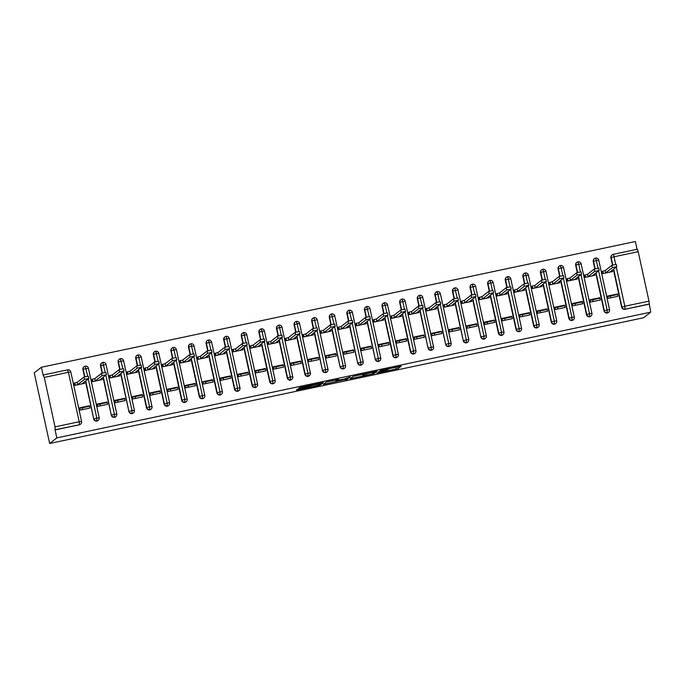 <?xml version="1.0" encoding="UTF-8"?>
<svg xmlns="http://www.w3.org/2000/svg" width="685" height="685" viewBox="0 0 685 685"><rect width="100%" height="100%" fill="white"/><g stroke="black" fill="none" stroke-linecap="round" stroke-linejoin="round"><path stroke-width="1.03" d="M376.75 373.119L398.088 368.573L401.213 366.115L379.969 370.602L388.147 369.403L378.36 371.861L386.537 370.662L376.75 373.119M299.208 388.909L297.307 389.405L296.425 390.099L297.984 389.859L318.371 385.544L320.272 385.047L323.397 382.59L299.55 387.65L298.48 388.489L300.047 388.249L320.46 383.497L318.388 385.141L313.559 386.426L299.208 388.909M650.75 312.154L643.592 317.754L49.654 443.486L56.812 437.878L650.75 312.154L649.303 303.986L624.866 309.32L649.02 304.208M350.155 378.719L373.993 373.667L377.118 371.219L353.272 376.279L350.155 378.719M345.154 379.499L323.286 384.413L326.411 381.965L338.595 379.379M338.587 379.387L337.311 380.389L344.666 378.925L350.309 376.87L347.132 379.362L345.231 379.858M79.734 408.337L88.562 406.47L89.478 405.751L79.623 407.832L80.128 410.127L89.983 408.046L89.478 405.751M97.33 404.612L106.166 402.737L107.083 402.026L97.227 404.107L97.724 406.402L107.579 404.321L107.083 402.026M114.934 400.888L123.762 399.012L124.679 398.302L114.823 400.382L115.32 402.677L125.175 400.597L124.679 398.302M132.53 397.163L141.358 395.288L142.274 394.569L132.419 396.658L132.924 398.953L142.78 396.872L142.274 394.569M150.126 393.43L158.954 391.563L159.87 390.844L150.024 392.933L150.52 395.228L160.376 393.147L159.87 390.844M167.731 389.705L176.559 387.838L177.475 387.119L167.619 389.208L168.116 391.503L177.972 389.414L177.475 387.119M185.327 385.98L194.155 384.114L195.071 383.394L185.215 385.484L185.712 387.778L195.567 385.689L195.071 383.394M202.923 382.256L211.751 380.389L212.667 379.67L202.811 381.759L203.317 384.054L213.172 381.965L212.667 379.67M220.519 378.531L229.347 376.664L230.263 375.945L220.416 378.034L220.912 380.329L230.768 378.24L230.263 375.945M238.123 374.806L246.951 372.94L247.867 372.22L238.012 374.31L238.508 376.604L248.364 374.515L247.867 372.22M255.719 371.082L264.547 369.215L265.463 368.496L255.608 370.585L256.104 372.88L265.96 370.791L265.463 368.496M273.315 367.357L282.143 365.49L283.059 364.771L273.204 366.86L273.709 369.155L283.564 367.066L283.059 364.771M290.911 363.632L299.739 361.766L300.655 361.046L290.808 363.127L291.305 365.43L301.16 363.341L300.655 361.046M308.515 359.908L317.343 358.041L318.26 357.322L308.404 359.402L308.901 361.697L318.756 359.616L318.26 357.322M326.111 356.183L334.939 354.308L335.856 353.597L326 355.678L326.505 357.972L336.352 355.892L335.856 353.597M343.707 352.458L352.535 350.583L353.451 349.872L343.596 351.953L344.101 354.248L353.957 352.167L353.451 349.872M361.303 348.733L370.131 346.858L371.056 346.139L361.2 348.228L361.697 350.523L371.553 348.442L371.056 346.139M378.908 345.009L387.736 343.134L388.652 342.414L378.796 344.504L379.293 346.798L389.149 344.718L388.652 342.414M396.504 341.276L405.332 339.409L406.248 338.69L396.392 340.779L396.898 343.074L406.744 340.984L406.248 338.69M414.1 337.551L422.928 335.684L423.844 334.965L413.988 337.054L414.493 339.349L424.349 337.26L423.844 334.965M431.696 333.826L440.524 331.96L441.448 331.24L431.593 333.33L432.089 335.624L441.945 333.535L441.448 331.24M449.3 330.101L458.128 328.235L459.044 327.516L449.189 329.605L449.685 331.9L459.541 329.81L459.044 327.516M466.896 326.377L475.724 324.51L476.64 323.791L466.785 325.88L467.29 328.175L477.137 326.086L476.64 323.791M484.492 322.652L493.32 320.785L494.236 320.066L484.381 322.156L484.886 324.45L494.741 322.361L494.236 320.066M502.088 318.927L510.916 317.061L511.841 316.342L501.985 318.431L502.482 320.726L512.337 318.636L511.841 316.342M519.692 315.203L528.52 313.336L529.437 312.617L519.581 314.698L520.078 317.001L529.933 314.912L529.437 312.617M537.288 311.478L546.116 309.611L547.032 308.892L537.177 310.973L537.682 313.268L547.538 311.187L547.032 308.892M554.884 307.753L563.712 305.878L564.628 305.167L554.773 307.248L555.278 309.543L565.134 307.462L564.628 305.167M572.48 304.029L581.308 302.154L582.233 301.443L572.377 303.524L572.874 305.818L582.729 303.738L582.233 301.443M590.085 300.304L598.913 298.429L599.829 297.718L589.973 299.799L590.47 302.094L600.325 300.013L599.829 297.718M44.268 377.409L55.048 426.858L79.203 421.746L68.423 372.298L44.268 377.409L43.146 375.192L41.408 367.246L34.25 372.845L49.654 443.486M82.688 409.587L82.491 407.755M100.293 405.862L100.087 404.03M117.888 402.138L117.683 400.305M135.484 398.413L135.287 396.572M153.08 394.688L152.883 392.847M170.685 390.964L170.479 389.123M188.281 387.239L188.075 385.398M205.877 383.514L205.68 381.673M223.473 379.781L223.276 377.949M241.077 376.056L240.872 374.224M258.673 372.332L258.468 370.499M276.269 368.607L276.072 366.775M293.865 364.882L293.668 363.05M311.469 361.158L311.264 359.325M329.065 357.433L328.86 355.601M346.661 353.708L346.464 351.876M364.257 349.984L364.06 348.143M381.862 346.259L381.656 344.418M399.458 342.534L399.252 340.693M417.054 338.81L416.857 336.969M434.65 335.085L434.453 333.244M452.254 331.352L452.049 329.519M469.85 327.627L469.645 325.795M487.446 323.902L487.249 322.07M505.042 320.178L504.845 318.345M522.646 316.453L522.441 314.62M540.242 312.728L540.037 310.896M557.838 309.003L557.641 307.171M575.434 305.279L575.237 303.446M593.039 301.554L592.833 299.722M616.294 267.064L624.831 306.238L648.986 301.126L638.206 251.686L614.051 256.798L615.721 264.436M648.986 301.126L649.303 303.986M612.467 265.129L610.866 257.783A2.714 2.697 -128 0 1 611.833 255.085L612.116 254.863A2.714 2.697 52 0 1 613.212 254.358L637.367 249.237L638.206 251.686M607.681 296.579L616.509 294.704L617.425 293.985L617.93 296.288L608.074 298.369L607.569 296.074L617.425 293.985M610.635 297.829L610.438 295.988M41.408 367.246L635.346 241.514L637.05 249.306M56.812 437.878L55.083 429.932L55.048 426.858M611.774 270.601L612.005 271.671L610.027 271.962L616.757 266.688L612.347 267.638L611.851 265.343L605.129 270.601L602.183 271.354L602.68 273.649L612.536 271.56L612.244 270.233M55.083 429.932L79.237 424.82L55.365 429.718M81.575 421.361L70.795 371.946L81.575 421.395A2.714 2.697 -128 0 1 80.616 424.092L80.333 424.315A2.714 2.697 -128 0 1 79.237 424.82M624.866 309.32A2.714 2.697 -128 0 1 621.646 307.231L613.383 269.342M99.171 417.636L88.408 368.205L99.179 417.67A2.714 2.697 -128 0 1 98.212 420.367L97.929 420.59A2.714 2.697 -128 0 1 93.699 418.989L85.445 381.1M84.529 376.896L82.919 369.54A2.714 2.697 -128 0 1 83.887 366.843L84.169 366.621A2.714 2.697 52 0 0 83.202 369.318L82.919 369.54M83.827 382.358L84.067 383.437L82.089 383.728L88.819 378.454L84.409 379.396L83.904 377.101L77.182 382.358L74.237 383.112L74.733 385.407L84.589 383.317L84.298 381.99M116.767 413.911L106.004 364.48L116.775 413.945A2.714 2.697 -128 0 1 115.808 416.643L115.525 416.857A2.714 2.697 -128 0 1 111.304 415.264L103.041 377.375M102.125 373.171L100.524 365.816A2.714 2.697 -128 0 1 101.483 363.118L101.765 362.896A2.714 2.697 52 0 0 100.806 365.593L100.524 365.816M101.431 378.634L101.663 379.704L99.685 380.004L106.415 374.729L102.005 375.671L101.5 373.376L94.787 378.634L91.833 379.387L92.338 381.682L102.193 379.593L101.902 378.266M134.363 410.187L123.608 360.755L134.371 410.221A2.714 2.697 -128 0 1 133.404 412.918L133.121 413.132A2.714 2.697 -128 0 1 128.9 411.539L120.637 373.65M119.721 369.446L118.12 362.091A2.714 2.697 -128 0 1 119.087 359.394L119.37 359.171A2.714 2.697 52 0 0 118.402 361.868L118.12 362.091M119.027 374.909L119.258 375.979L117.281 376.279L124.011 371.005L119.601 371.946L119.104 369.652L112.383 374.909L109.429 375.663L109.934 377.957L119.789 375.868L119.498 374.541M140.476 365.028L138.815 357.399L141.204 357.031L151.967 406.496A2.714 2.697 -128 0 1 151.008 409.193L150.726 409.407A2.714 2.697 -128 0 1 146.496 407.815L138.233 369.926M137.317 365.721L135.716 358.366A2.714 2.697 -128 0 1 136.683 355.669L136.966 355.446A2.714 2.697 52 0 0 135.998 358.144L135.716 358.366M136.623 371.184L136.854 372.255L134.876 372.554L141.615 367.271L137.197 368.222L136.7 365.927L129.979 371.184L127.033 371.938L127.53 374.233L137.385 372.143L137.094 370.816M158.081 361.303L156.411 353.674L158.8 353.297L169.572 402.763A2.714 2.697 -128 0 1 168.604 405.46L168.322 405.683A2.714 2.697 -128 0 1 164.092 404.09L155.838 366.201M154.921 361.988L153.312 354.642A2.714 2.697 -128 0 1 154.279 351.944L154.562 351.722A2.714 2.697 52 0 0 153.594 354.419L153.312 354.642M154.219 367.46L154.459 368.53L152.481 368.821L159.211 363.547L154.801 364.497L154.296 362.202L147.575 367.46L144.629 368.213L145.126 370.508L154.981 368.419L154.699 367.091M175.677 357.579L174.016 349.949L176.396 349.573L187.168 399.038A2.714 2.697 -128 0 1 186.2 401.735L185.918 401.958A2.714 2.697 -128 0 1 181.696 400.365L173.433 362.476M172.517 358.264L170.916 350.917A2.714 2.697 -128 0 1 171.875 348.22L172.158 347.997A2.714 2.697 52 0 0 171.199 350.694L170.916 350.917M171.824 363.735L172.055 364.805L170.077 365.096L176.807 359.822L172.397 360.772L171.901 358.478L165.179 363.735L162.225 364.488L162.73 366.783L172.586 364.694L172.295 363.367M193.273 353.854L191.612 346.225L194.001 345.848L204.764 395.313A2.714 2.697 -128 0 1 203.796 398.011L203.513 398.233A2.714 2.697 -128 0 1 199.292 396.641L191.029 358.752M190.113 354.539L188.512 347.192A2.714 2.697 -128 0 1 189.48 344.495L189.762 344.272A2.714 2.697 52 0 0 188.795 346.97L188.512 347.192M189.42 360.01L189.651 361.081L187.673 361.372L194.403 356.097L189.993 357.048L189.497 354.753L182.775 360.01L179.821 360.764L180.326 363.059L190.182 360.969L189.891 359.642M210.869 350.129L209.208 342.5L211.596 342.123L222.36 391.589A2.714 2.697 -128 0 1 221.401 394.286L221.118 394.509A2.714 2.697 -128 0 1 216.888 392.916L208.625 355.018M207.709 350.814L206.108 343.459A2.714 2.697 -128 0 1 207.076 340.762L207.358 340.548A2.714 2.697 52 0 0 206.39 343.245L206.108 343.459M207.016 356.286L207.247 357.356L205.269 357.647L212.007 352.373L207.589 353.323L207.093 351.028L200.371 356.286L197.426 357.031L197.922 359.334L207.778 357.245L207.486 355.917M228.473 346.404L226.803 338.775L229.192 338.399L239.964 387.864A2.714 2.697 -128 0 1 238.996 390.561L238.714 390.784A2.714 2.697 -128 0 1 234.493 389.183L226.23 351.294M225.314 347.089L223.704 339.734A2.714 2.697 -128 0 1 224.671 337.037L224.954 336.823A2.714 2.697 52 0 0 223.986 339.52L223.704 339.734M224.611 352.561L224.851 353.631L222.873 353.922L229.603 348.648L225.194 349.598L224.689 347.304L217.967 352.561L215.022 353.306L215.518 355.609L225.374 353.52L225.091 352.193M246.069 342.68L244.408 335.042L246.788 334.674L257.56 384.139A2.714 2.697 -128 0 1 256.592 386.837L256.31 387.059A2.714 2.697 -128 0 1 252.089 385.458L243.826 347.569M242.91 343.365L241.308 336.01A2.714 2.697 -128 0 1 242.276 333.312L242.55 333.098A2.714 2.697 52 0 0 241.591 335.796L241.308 336.01M242.216 348.836L242.447 349.907L240.469 350.198L247.199 344.923L242.79 345.874L242.293 343.579L235.571 348.836L232.617 349.581L233.123 351.876L242.978 349.795L242.687 348.459M263.665 338.955L262.004 331.317L264.393 330.949L275.156 380.415A2.714 2.697 -128 0 1 274.188 383.112L273.906 383.335A2.714 2.697 -128 0 1 269.684 381.733L261.422 343.844M260.505 339.64L258.904 332.285A2.714 2.697 -128 0 1 259.872 329.588L260.154 329.365A2.714 2.697 52 0 0 259.187 332.062L258.904 332.285M259.812 345.112L260.043 346.182L258.065 346.473L264.795 341.199L260.386 342.149L259.889 339.846L253.167 345.112L250.213 345.856L250.719 348.151L260.574 346.071L260.283 344.735M281.261 335.23L279.6 327.593L281.989 327.224L292.76 376.69A2.714 2.697 -128 0 1 291.793 379.387L291.51 379.61A2.714 2.697 -128 0 1 287.28 378.009L279.018 340.12M278.101 335.915L276.5 328.56A2.714 2.697 -128 0 1 277.468 325.863L277.75 325.64A2.714 2.697 52 0 0 276.783 328.338L276.5 328.56M277.408 341.378L277.639 342.457L275.661 342.748L282.4 337.474L277.982 338.424L277.485 336.121L270.763 341.387L267.818 342.132L268.315 344.427L278.17 342.346L277.879 341.01M298.865 331.506L297.196 323.868L299.585 323.5L310.356 372.965A2.714 2.697 -128 0 1 309.389 375.663L309.106 375.885A2.714 2.697 -128 0 1 304.885 374.284L296.622 336.395M295.706 332.191L294.096 324.836A2.714 2.697 -128 0 1 295.064 322.138L295.346 321.916A2.714 2.697 52 0 0 294.379 324.613L294.096 324.836M295.004 337.654L295.244 338.733L293.266 339.024L299.996 333.749L295.586 334.691L295.081 332.396L288.359 337.662L285.414 338.407L285.91 340.702L295.766 338.621L295.483 337.285M327.944 369.206L317.181 319.775L327.952 369.241A2.714 2.697 -128 0 1 326.985 371.938L326.702 372.16A2.714 2.697 -128 0 1 322.481 370.559L314.218 332.67M313.302 328.466L311.701 321.111A2.714 2.697 -128 0 1 312.668 318.414L312.942 318.191A2.714 2.697 52 0 0 311.983 320.888L311.701 321.111M312.608 333.929L312.839 335.008L310.862 335.299L317.592 330.024L313.182 330.966L312.685 328.672L305.964 333.929L303.01 334.682L303.515 336.977L313.37 334.888L313.079 333.561M345.54 365.482L334.785 316.05L345.548 365.516A2.714 2.697 -128 0 1 344.581 368.213L344.298 368.427A2.714 2.697 -128 0 1 340.077 366.835L331.814 328.946M330.898 324.741L329.297 317.386A2.714 2.697 -128 0 1 330.264 314.689L330.547 314.466A2.714 2.697 52 0 0 329.579 317.164L329.297 317.386M330.204 330.204L330.435 331.275L328.457 331.574L335.188 326.3L330.778 327.242L330.281 324.947L323.56 330.204L320.614 330.958L321.111 333.252L330.966 331.163L330.675 329.836M363.144 361.757L352.381 312.326L363.153 361.791A2.714 2.697 -128 0 1 362.185 364.488L361.903 364.703A2.714 2.697 -128 0 1 357.673 363.11L349.41 325.221M348.494 321.017L346.893 313.661A2.714 2.697 -128 0 1 347.86 310.964L348.143 310.742A2.714 2.697 52 0 0 347.175 313.439L346.893 313.661M347.8 326.48L348.04 327.55L346.053 327.85L352.792 322.575L348.382 323.517L347.877 321.222L341.156 326.48L338.21 327.233L338.707 329.528L348.562 327.439L348.271 326.111M380.74 358.032L369.977 308.601L380.749 358.067A2.714 2.697 -128 0 1 379.781 360.764L379.499 360.978A2.714 2.697 -128 0 1 375.277 359.385L367.014 321.496M366.098 317.292L364.488 309.937A2.714 2.697 -128 0 1 365.456 307.24L365.739 307.017A2.714 2.697 52 0 0 364.771 309.714L364.488 309.937M365.396 322.755L365.636 323.825L363.658 324.125L370.388 318.842L365.978 319.792L365.473 317.498L358.752 322.755L355.806 323.508L356.303 325.803L366.158 323.714L365.876 322.387M386.854 312.874L385.193 305.245L387.573 304.868L398.336 354.308A2.714 2.697 -128 0 1 397.377 357.031L397.094 357.253A2.714 2.697 -128 0 1 392.873 355.661L384.61 317.772M383.694 313.559L382.093 306.212A2.714 2.697 -128 0 1 383.061 303.515L383.335 303.292A2.714 2.697 52 0 0 382.376 305.99L382.093 306.212M383.001 319.03L383.232 320.1L381.254 320.392L387.984 315.117L383.574 316.068L383.078 313.773L376.356 319.03L373.402 319.784L373.907 322.078L383.763 319.989L383.472 318.662M404.45 309.149L402.789 301.52L405.177 301.143L415.932 350.583A2.714 2.697 -128 0 1 414.973 353.306L414.69 353.528A2.714 2.697 -128 0 1 410.469 351.936L402.206 314.047M401.29 309.834L399.689 302.487A2.714 2.697 -128 0 1 400.656 299.79L400.939 299.568A2.714 2.697 52 0 0 399.971 302.265L399.689 302.487M400.597 315.305L400.828 316.376L398.85 316.667L405.58 311.392L401.17 312.343L400.674 310.048L393.952 315.305L391.007 316.059L391.503 318.354L401.359 316.264L401.067 314.937M433.536 346.858L422.773 297.418L433.554 346.867A2.714 2.697 -128 0 1 432.577 349.581L432.295 349.804A2.714 2.697 -128 0 1 428.065 348.211L419.802 310.322M418.886 306.109L417.285 298.763A2.714 2.697 -128 0 1 418.252 296.066L418.535 295.843A2.714 2.697 52 0 0 417.567 298.54L417.285 298.763M418.192 311.581L418.432 312.651L416.446 312.942L423.184 307.668L418.775 308.618L418.27 306.323L411.548 311.581L408.602 312.334L409.099 314.629L418.955 312.54L418.663 311.213M451.132 343.125L440.369 293.694L451.15 343.142A2.714 2.697 -128 0 1 450.173 345.856L449.891 346.079A2.714 2.697 -128 0 1 445.67 344.486L437.407 306.589M436.491 302.385L434.881 295.038A2.714 2.697 -128 0 1 435.848 292.341L436.131 292.118A2.714 2.697 52 0 0 435.163 294.815L434.881 295.038M435.788 307.856L436.028 308.926L434.05 309.218L440.78 303.943L436.371 304.893L435.865 302.599L429.144 307.856L426.198 308.601L426.695 310.904L436.55 308.815L436.268 307.488M468.728 339.4L457.965 289.969L468.754 339.417A2.714 2.697 -128 0 1 467.769 342.132L467.487 342.354A2.714 2.697 -128 0 1 463.265 340.753L455.003 302.864M454.087 298.66L452.485 291.305A2.714 2.697 -128 0 1 453.453 288.608L453.735 288.394A2.714 2.697 52 0 0 452.768 291.091L452.485 291.305M453.393 304.131L453.624 305.202L451.646 305.493L458.376 300.218L453.967 301.169L453.47 298.874L446.748 304.131L443.794 304.876L444.3 307.18L454.155 305.09L453.864 303.763M486.324 335.676L475.57 286.244L486.35 335.693A2.714 2.697 -128 0 1 485.365 338.407L485.083 338.63A2.714 2.697 -128 0 1 480.861 337.029L472.599 299.139M471.682 294.935L470.081 287.58A2.714 2.697 -128 0 1 471.049 284.883L471.331 284.669A2.714 2.697 52 0 0 470.364 287.366L470.081 287.58M470.989 300.407L471.22 301.477L469.242 301.768L475.972 296.494L471.563 297.444L471.066 295.149L464.344 300.407L461.399 301.152L461.896 303.446L471.751 301.366L471.46 300.03M492.438 290.526L490.777 282.888L493.166 282.52L503.929 331.951A2.714 2.697 -128 0 1 502.97 334.682L502.687 334.905A2.714 2.697 -128 0 1 498.457 333.304L490.203 295.415M489.278 291.211L487.677 283.855A2.714 2.697 -128 0 1 488.645 281.158L488.927 280.936A2.714 2.697 52 0 0 487.96 283.633L487.677 283.855M488.585 296.682L488.825 297.752L486.838 298.043L493.577 292.769L489.167 293.719L488.662 291.425L481.94 296.682L478.995 297.427L479.491 299.722L489.347 297.641L489.056 296.305M510.042 286.801L508.373 279.163L510.762 278.795L521.525 328.226A2.714 2.697 -128 0 1 520.566 330.958L520.283 331.18A2.714 2.697 -128 0 1 516.062 329.579L507.799 291.69M506.883 287.486L505.273 280.131A2.714 2.697 -128 0 1 506.241 277.434L506.523 277.211A2.714 2.697 52 0 0 505.556 279.908L505.273 280.131M506.181 292.949L506.421 294.028L504.443 294.319L511.173 289.044L506.763 289.995L506.258 287.691L499.536 292.957L496.591 293.702L497.096 295.997L506.943 293.916L506.66 292.581M527.638 283.076L525.977 275.438L528.366 275.07L539.121 324.502A2.714 2.697 -128 0 1 538.162 327.233L537.879 327.456A2.714 2.697 -128 0 1 533.658 325.854L525.395 287.965M524.479 283.761L522.878 276.406A2.714 2.697 -128 0 1 523.845 273.709L524.128 273.486A2.714 2.697 52 0 0 523.16 276.183L522.878 276.406M523.785 289.224L524.016 290.303L522.038 290.594L528.769 285.32L524.359 286.261L523.862 283.967L517.141 289.233L514.187 289.978L514.692 292.272L524.547 290.192L524.256 288.856M545.234 279.352L543.573 271.714L545.962 271.346L556.725 320.777A2.714 2.697 -128 0 1 555.758 323.508L555.475 323.731A2.714 2.697 -128 0 1 551.254 322.13L542.991 284.241M542.075 280.037L540.474 272.681A2.714 2.697 -128 0 1 541.441 269.984L541.724 269.762A2.714 2.697 52 0 0 540.756 272.459L540.474 272.681M541.381 285.499L541.612 286.578L539.634 286.869L546.365 281.595L541.955 282.537L541.458 280.242L534.737 285.499L531.791 286.253L532.288 288.548L542.143 286.467L541.852 285.131M562.83 275.618L561.169 267.989L563.558 267.621L574.321 317.052A2.714 2.697 -128 0 1 573.362 319.784L573.08 319.998A2.714 2.697 -128 0 1 568.85 318.405L560.595 280.516M559.671 276.312L558.069 268.957A2.714 2.697 -128 0 1 559.037 266.259L559.32 266.037A2.714 2.697 52 0 0 558.352 268.734L558.069 268.957M558.977 281.775L559.217 282.845L557.23 283.145L563.969 277.87L559.559 278.812L559.054 276.517L552.333 281.775L549.387 282.528L549.884 284.823L559.739 282.734L559.448 281.407M580.435 271.894L578.765 264.264L581.154 263.896L591.917 313.328A2.714 2.697 -128 0 1 590.958 316.059L590.675 316.273A2.714 2.697 -128 0 1 586.454 314.68L578.191 276.791M577.275 272.587L575.665 265.232A2.714 2.697 -128 0 1 576.633 262.535L576.916 262.312A2.714 2.697 52 0 0 575.948 265.009L575.665 265.232M576.582 278.05L576.813 279.12L574.835 279.42L581.565 274.146L577.155 275.087L576.65 272.793L569.929 278.05L566.983 278.804L567.488 281.098L577.335 279.009L577.053 277.682M598.031 268.169L596.37 260.54L598.758 260.172L609.513 309.603A2.714 2.697 -128 0 1 608.554 312.334L608.271 312.548A2.714 2.697 -128 0 1 604.05 310.956L595.787 273.067M594.871 268.863L593.27 261.507A2.714 2.697 -128 0 1 594.237 258.81L594.52 258.587A2.714 2.697 52 0 0 593.553 261.285L593.27 261.507M594.178 274.325L594.409 275.396L592.431 275.695L599.161 270.412L594.751 271.363L594.255 269.068L587.533 274.325L584.579 275.079L585.084 277.374L594.94 275.284L594.649 273.957M595.179 268.777L593.553 261.285L596.37 260.54L595.522 258.099A2.714 2.697 52 0 0 594.52 258.587L595.539 258.091A2.714 2.714 0 0 1 598.758 260.172L609.539 309.611L607.15 309.988L598.613 270.849M607.175 313.062L607.15 309.988L604.333 310.733L596.07 272.844M577.583 272.502L575.948 265.009L578.765 264.264L577.926 261.824A2.714 2.697 52 0 0 576.916 262.312L577.943 261.816A2.714 2.714 0 0 1 581.154 263.896L591.934 313.336L589.545 313.713L581.017 274.574M589.579 316.787L589.545 313.713L586.737 314.458L578.474 276.569M559.987 276.226L558.352 268.734L561.169 267.989L560.33 265.549A2.714 2.697 52 0 0 559.32 266.037L560.339 265.54A2.714 2.714 0 0 1 563.558 267.621L574.338 317.061L571.949 317.438L563.421 278.307M571.984 320.511L571.949 317.438L569.132 318.183L560.878 280.293M542.392 279.951L540.756 272.459L543.573 271.714L542.726 269.274A2.714 2.697 52 0 0 541.724 269.762L542.743 269.265A2.714 2.714 0 0 1 545.962 271.346L556.742 320.785L554.353 321.162L545.817 282.032M554.388 324.236L554.353 321.162L551.536 321.907L543.274 284.018M524.787 283.676L523.16 276.192L525.977 275.438L525.13 272.998A2.714 2.697 52 0 0 524.128 273.486L525.147 272.99A2.714 2.714 0 0 1 528.366 275.07L539.146 324.519L536.757 324.887L528.221 285.756M536.783 327.961L536.757 324.887L533.94 325.632L525.678 287.743M507.191 287.4L505.556 279.917L508.373 279.163L507.534 276.723A2.714 2.697 52 0 0 506.523 277.211L507.551 276.714A2.714 2.714 0 0 1 510.762 278.795L521.542 328.243L519.153 328.612L510.625 289.481M519.187 331.686L519.153 328.612L516.344 329.357L508.082 291.467M489.595 291.125L487.96 283.641L490.777 282.888L489.938 280.448A2.714 2.697 52 0 0 488.927 280.936L489.946 280.439A2.714 2.714 0 0 1 493.166 282.52L503.946 331.968L501.557 332.336L493.029 293.206M501.591 335.41L501.557 332.336L498.74 333.081L490.477 295.192M474.842 294.25L472.333 284.172A2.714 2.697 52 0 0 471.331 284.669L472.35 284.164A2.714 2.714 0 0 1 475.57 286.244L470.364 287.366L471.999 294.85M483.987 339.135L483.961 336.061L475.424 296.93M457.246 297.975L454.737 287.897A2.714 2.697 52 0 0 453.735 288.394L454.754 287.897A2.714 2.714 0 0 1 457.965 289.969L452.768 291.091L454.395 298.574M466.391 342.868L466.365 339.786L457.828 300.655M439.65 301.7L437.141 291.622A2.714 2.697 52 0 0 436.131 292.118L437.158 291.622A2.714 2.714 0 0 1 440.369 293.694L435.163 294.815L436.799 302.308M448.795 346.593L448.761 343.51L440.232 304.38M422.046 305.424L419.545 295.355A2.714 2.697 52 0 0 418.535 295.843L419.554 295.346A2.714 2.714 0 0 1 422.773 297.418L417.567 298.54L419.203 306.032M431.199 350.318L431.165 347.235L422.636 308.104M401.607 309.757L399.971 302.265L402.789 301.52L401.941 299.08A2.714 2.697 52 0 0 400.939 299.568L401.958 299.071A2.714 2.714 0 0 1 405.177 301.143L415.958 350.592L413.569 350.96L405.032 311.829M413.594 354.042L413.569 350.96L410.752 351.713L402.489 313.824M384.002 313.482L382.376 305.99L385.193 305.245L384.345 302.804A2.714 2.697 52 0 0 383.335 303.292L384.362 302.796A2.714 2.714 0 0 1 387.573 304.868L398.362 354.316L395.973 354.693L387.436 315.554M395.998 357.767L395.973 354.693L393.156 355.438L384.893 317.549M369.258 316.598L366.749 306.529A2.714 2.697 52 0 0 365.739 307.017L366.766 306.52A2.714 2.714 0 0 1 369.977 308.601L364.771 309.714L366.406 317.206M378.403 361.492L378.368 358.418L369.84 319.278M351.653 320.323L349.153 310.254A2.714 2.697 52 0 0 348.143 310.742L349.162 310.245A2.714 2.714 0 0 1 352.381 312.326L347.175 313.439L348.811 320.931M360.807 365.216L360.772 362.142L352.244 323.003M334.057 324.048L331.549 313.978A2.714 2.697 52 0 0 330.547 314.466L331.566 313.97A2.714 2.714 0 0 1 334.785 316.05L329.579 317.164L331.215 324.656M343.202 368.941L343.176 365.867L334.64 326.736M316.461 327.781L313.953 317.703A2.714 2.697 52 0 0 312.942 318.191L313.97 317.694A2.714 2.714 0 0 1 317.181 319.775L311.983 320.888L313.61 328.38M325.606 372.666L325.58 369.592L317.044 330.461M296.014 332.105L294.379 324.613L297.196 323.868L296.357 321.428A2.714 2.697 52 0 0 295.346 321.916L296.374 321.419A2.714 2.714 0 0 1 299.585 323.5L310.365 372.948L307.976 373.316L299.448 334.186M308.01 376.39L307.976 373.316L305.159 374.061L296.905 336.172M278.418 335.83L276.783 328.346L279.6 327.593L278.761 325.152A2.714 2.697 52 0 0 277.75 325.64L278.769 325.144A2.714 2.714 0 0 1 281.989 327.224L292.769 376.673L290.38 377.041L281.852 337.91M290.414 380.115L290.38 377.041L287.563 377.786L279.3 339.897M260.822 339.554L259.187 332.071L262.004 331.317L261.156 328.877A2.714 2.697 52 0 0 260.154 329.365L261.173 328.868A2.714 2.714 0 0 1 264.393 330.949L275.173 380.398L272.784 380.766L264.247 341.635M272.81 383.84L272.784 380.766L269.967 381.511L261.704 343.622M243.218 343.279L241.591 335.796L244.408 335.042L243.56 332.602A2.714 2.697 52 0 0 242.55 333.098L243.577 332.593A2.714 2.714 0 0 1 246.788 334.674L257.577 384.122L255.188 384.49L246.651 345.36M255.214 387.564L255.188 384.49L252.371 385.235L244.108 347.346M225.622 347.004L223.986 339.52L226.803 338.775L225.964 336.326A2.714 2.697 52 0 0 224.954 336.823L225.982 336.326A2.714 2.714 0 0 1 229.192 338.399L239.973 387.847L237.584 388.215L229.055 349.085M237.618 391.298L237.584 388.215L234.767 388.96L226.512 351.08M208.026 350.737L206.39 343.245L209.208 342.5L208.368 340.051A2.714 2.697 52 0 0 207.358 340.548L208.377 340.051A2.714 2.714 0 0 1 211.596 342.123L222.377 391.572L219.988 391.94L211.459 352.809M220.022 395.022L219.988 391.94L217.171 392.693L208.908 354.804M190.43 354.462L188.795 346.97L191.612 346.225L190.764 343.784A2.714 2.697 52 0 0 189.762 344.272L190.781 343.776A2.714 2.714 0 0 1 194.001 345.848L204.781 395.296L202.392 395.665L193.855 356.534M202.417 398.747L202.392 395.665L199.575 396.418L191.312 358.529M172.826 358.186L171.199 350.694L174.016 349.949L173.168 347.509A2.714 2.697 52 0 0 172.158 347.997L173.185 347.5A2.714 2.714 0 0 1 176.396 349.573L187.185 399.021L184.796 399.389L176.259 360.259M184.822 402.472L184.796 399.389L181.979 400.143L173.716 362.254M155.23 361.911L153.594 354.419L156.411 353.674L155.572 351.234A2.714 2.697 52 0 0 154.562 351.722L155.589 351.225A2.714 2.714 0 0 1 158.8 353.297L169.58 402.746L167.191 403.123L158.663 363.983M167.226 406.196L167.191 403.123L164.374 403.867L156.12 365.978M137.634 365.636L135.998 358.144L138.815 357.399L137.976 354.958A2.714 2.697 52 0 0 136.966 355.446L137.985 354.95A2.714 2.714 0 0 1 141.204 357.031L151.984 406.47L149.595 406.847L141.067 367.708M149.63 409.921L149.595 406.847L146.778 407.592L138.516 369.703M122.88 368.753L120.372 358.683A2.714 2.697 52 0 0 119.37 359.171L120.389 358.675A2.714 2.714 0 0 1 123.608 360.755L118.402 361.868L120.038 369.361M132.025 413.646L131.999 410.572L123.463 371.433M105.284 372.477L102.776 362.408A2.714 2.697 52 0 0 101.765 362.896L102.793 362.399A2.714 2.714 0 0 1 106.004 364.48L100.806 365.593L102.433 373.085M114.429 417.37L114.404 414.297L105.867 375.166M87.689 376.211L85.18 366.132A2.714 2.697 52 0 0 84.169 366.621L85.197 366.124A2.714 2.714 0 0 1 88.408 368.205L83.202 369.318L84.837 376.81M96.833 421.095L96.799 418.021L88.271 378.891M388.369 368.881L397.754 366.766M353.22 376.322L362.63 374.327M370.431 374.387L371.767 374.036L374.507 371.886L373.411 372.058L364.822 374.19L362.93 375.697L370.431 374.387M335.684 380.029L326.36 382.007M335.659 379.91L335.992 381.434L345.257 379.447L345.985 378.865L344.427 379.113L336.01 381.399L335.684 379.901M611.851 265.343L616.26 264.393L616.74 266.679L616.26 264.393M612.347 267.638L605.626 272.895L603.211 273.538L602.706 271.243L602.235 271.611M605.129 270.601L605.626 272.895M594.255 269.068L598.664 268.118L599.144 270.404L598.664 268.118M594.751 271.363L588.03 276.62L585.606 277.262L585.11 274.968L584.639 275.336M587.533 274.325L588.03 276.62M576.65 272.793L581.06 271.842L581.548 274.128L581.06 271.842M577.155 275.087L570.434 280.345L568.011 280.987L567.514 278.692L567.043 279.06M569.929 278.05L570.434 280.345M559.054 276.517L563.464 275.575L563.952 277.853L563.464 275.575M559.559 278.812L552.838 284.07L550.415 284.712L549.909 282.417L549.438 282.785M552.333 281.775L552.838 284.07M541.458 280.242L545.868 279.3L546.347 281.586M541.955 282.537L535.233 287.803L532.819 288.436L532.313 286.142L531.843 286.51M534.737 285.499L535.233 287.803M523.862 283.967L528.272 283.025L528.751 285.311M524.359 286.261L517.637 291.527L515.214 292.161L514.718 289.866L514.247 290.234M517.141 289.233L517.637 291.527M506.258 287.691L510.667 286.75L511.156 289.036M506.763 289.995L500.041 295.252L497.618 295.886L497.122 293.591L496.651 293.959M499.536 292.957L500.041 295.252M488.662 291.425L493.072 290.474L493.56 292.76M489.167 293.719L482.446 298.977L480.022 299.61L479.517 297.316L479.046 297.684M481.94 296.682L482.446 298.977M471.066 295.149L475.476 294.199L475.955 296.485M471.563 297.444L464.841 302.701L462.426 303.335L461.921 301.04L461.45 301.409M464.344 300.407L464.841 302.701M453.47 298.874L457.88 297.924L458.359 300.21M453.967 301.169L447.245 306.426L444.822 307.06L444.325 304.765L443.854 305.133M446.748 304.131L447.245 306.426M435.865 302.599L440.275 301.648L440.763 303.934M436.371 304.893L429.649 310.151L427.226 310.793L426.729 308.49L426.258 308.867M429.144 307.856L429.649 310.151M418.27 306.323L422.679 305.373L423.167 307.659M418.775 308.618L412.053 313.876L409.63 314.518L409.125 312.223L408.654 312.591M411.548 311.581L412.053 313.876M400.674 310.048L405.083 309.098L405.563 311.384L405.083 309.098M401.17 312.343L394.449 317.6L392.034 318.242L391.529 315.948L391.058 316.316M393.952 315.305L394.449 317.6M383.078 313.773L387.487 312.822L387.967 315.109L387.487 312.822M383.574 316.068L376.853 321.325L374.43 321.967L373.933 319.672L373.462 320.041M376.356 319.03L376.853 321.325M365.473 317.498L369.883 316.547L370.371 318.833L369.883 316.547M365.978 319.792L359.257 325.05L356.834 325.692L356.337 323.397L355.866 323.765M358.752 322.755L359.257 325.05M347.877 321.222L352.287 320.272L352.775 322.558M348.382 323.517L341.661 328.774L339.238 329.416L338.733 327.122L338.262 327.49M341.156 326.48L341.661 328.774M330.281 324.947L334.691 324.005L335.171 326.283M330.778 327.242L324.056 332.499L321.642 333.141L321.137 330.846L320.666 331.215M323.56 330.204L324.056 332.499M312.685 328.672L317.095 327.73L317.575 330.007M313.182 330.966L306.46 336.232L304.037 336.866L303.541 334.571L303.07 334.939M305.964 333.929L306.46 336.232M295.081 332.396L299.491 331.454L299.979 333.741M295.586 334.691L288.865 339.957L286.441 340.591L285.945 338.296L285.474 338.664M288.359 337.662L288.865 339.957M277.485 336.121L281.895 335.179L282.383 337.465M277.982 338.424L271.269 343.682L268.845 344.315L268.34 342.02L267.869 342.389M270.763 341.387L271.269 343.682M259.889 339.846L264.299 338.904L264.778 341.19M260.386 342.149L253.664 347.406L251.249 348.04L250.744 345.745L250.273 346.113M253.167 345.112L253.664 347.406M242.293 343.579L246.703 342.628L247.182 344.915M242.79 345.874L236.068 351.131L233.645 351.765L233.148 349.47L232.677 349.838M235.571 348.836L236.068 351.131M224.689 347.304L229.098 346.353L229.586 348.639M225.194 349.598L218.472 354.856L216.049 355.489L215.552 353.195L215.081 353.563M217.967 352.561L218.472 354.856M207.093 351.028L211.502 350.078L211.99 352.364M207.589 353.323L200.876 358.58L198.453 359.223L197.948 356.919L197.477 357.296M200.371 356.286L200.876 358.58M189.497 354.753L193.906 353.802L194.386 356.089M189.993 357.048L183.272 362.305L180.857 362.947L180.352 360.644L179.881 361.021M182.775 360.01L183.272 362.305M171.901 358.478L176.31 357.527L176.79 359.813M172.397 360.772L165.676 366.03L163.253 366.672L162.756 364.377L162.285 364.745M165.179 363.735L165.676 366.03M154.296 362.202L158.706 361.252L159.194 363.538M154.801 364.497L148.08 369.754L145.657 370.397L145.16 368.102L144.689 368.47M147.575 367.46L148.08 369.754M136.7 365.927L141.11 364.977L141.598 367.263M137.197 368.222L130.475 373.479L128.061 374.121L127.556 371.827L127.085 372.195M129.979 371.184L130.475 373.479M119.104 369.652L123.514 368.701L123.994 370.987M119.601 371.946L112.879 377.204L110.465 377.846L109.96 375.551L109.489 375.919M112.383 374.909L112.879 377.204M101.5 373.376L105.918 372.426L106.398 374.712M102.005 375.671L95.283 380.928L92.86 381.571L92.364 379.276L91.893 379.644M94.787 378.634L95.283 380.928M83.904 377.101L88.314 376.159L88.802 378.437M84.409 379.396L77.688 384.662L75.264 385.295L74.768 383.001L74.297 383.369M77.182 382.358L77.688 384.662M621.646 307.231L624.831 306.238L625.148 309.098A2.714 2.697 -128 0 1 621.929 307.008L613.666 269.119M637.375 249.237L613.229 254.349L614.051 256.798L610.866 257.783M43.463 374.96L67.584 369.857L43.446 374.96M79.52 424.597L79.203 421.746L81.592 421.378A2.714 2.714 0 0 1 80.616 424.092A2.714 2.697 -128 0 1 79.52 424.597M68.423 372.298L67.592 369.849A2.714 2.714 0 0 1 70.812 371.929L68.423 372.298M612.784 265.052L611.148 257.56A2.714 2.697 52 0 1 612.116 254.863A2.714 2.714 0 0 1 613.229 254.349M609.539 309.611A2.714 2.714 0 0 1 608.554 312.334A2.714 2.697 -128 0 1 604.333 310.733L604.05 310.956M586.454 314.68L586.737 314.458A2.714 2.697 -128 0 0 590.958 316.059A2.714 2.714 0 0 0 591.934 313.336M568.85 318.405L569.132 318.183A2.714 2.697 -128 0 0 573.362 319.784A2.714 2.714 0 0 0 574.338 317.061M551.254 322.13L551.536 321.907A2.714 2.697 -128 0 0 555.758 323.508A2.714 2.714 0 0 0 556.742 320.785M533.658 325.854L533.94 325.632A2.714 2.697 -128 0 0 538.162 327.233A2.714 2.714 0 0 0 539.146 324.519M516.062 329.579L516.344 329.357A2.714 2.697 -128 0 0 520.566 330.958A2.714 2.714 0 0 0 521.542 328.243M498.457 333.304L498.74 333.09A2.714 2.697 -128 0 0 502.97 334.682A2.714 2.714 0 0 0 503.946 331.968M480.861 337.029L472.881 298.917M463.265 340.753L455.285 302.65M445.67 344.486L437.689 306.375M428.065 348.211L420.085 310.099M410.469 351.936L410.752 351.713A2.714 2.697 -128 0 0 414.973 353.306A2.714 2.714 0 0 0 415.958 350.592L415.941 350.609M392.873 355.661L393.156 355.438A2.714 2.697 -128 0 0 397.377 357.031A2.714 2.714 0 0 0 398.362 354.316L398.345 354.333M375.277 359.385L367.297 321.274M357.673 363.11L349.692 324.998M340.077 366.835L332.097 328.723M322.481 370.559L314.501 332.448M304.885 374.284L305.159 374.061A2.714 2.697 -128 0 0 309.389 375.663A2.714 2.714 0 0 0 310.365 372.948M287.28 378.009L287.563 377.786A2.714 2.697 -128 0 0 291.793 379.387A2.714 2.714 0 0 0 292.769 376.673M269.684 381.733L269.967 381.519A2.714 2.697 -128 0 0 274.188 383.112A2.714 2.714 0 0 0 275.173 380.398M252.089 385.458L252.371 385.244A2.714 2.697 -128 0 0 256.592 386.837A2.714 2.714 0 0 0 257.577 384.122M234.493 389.183L234.767 388.969A2.714 2.697 -128 0 0 238.996 390.561A2.714 2.714 0 0 0 239.973 387.847M216.888 392.916L217.171 392.693A2.714 2.697 -128 0 0 221.401 394.286A2.714 2.714 0 0 0 222.377 391.572M199.292 396.641L199.575 396.418A2.714 2.697 -128 0 0 203.796 398.011A2.714 2.714 0 0 0 204.781 395.296M181.696 400.365L181.979 400.143A2.714 2.697 -128 0 0 186.2 401.735A2.714 2.714 0 0 0 187.185 399.021M164.092 404.09L164.374 403.867A2.714 2.697 -128 0 0 168.604 405.46A2.714 2.714 0 0 0 169.58 402.746M146.496 407.815L146.778 407.592A2.714 2.697 -128 0 0 151.008 409.193A2.714 2.714 0 0 0 151.984 406.47M128.9 411.539L120.92 373.428M111.304 415.264L103.324 377.152M93.699 418.989L85.728 380.877M486.35 335.693L481.144 336.806A2.714 2.697 -128 0 0 485.365 338.407A2.714 2.714 0 0 0 486.35 335.693M468.754 339.417L463.548 340.531A2.714 2.697 -128 0 0 467.769 342.132A2.714 2.714 0 0 0 468.754 339.417M451.15 343.142L445.952 344.264A2.714 2.697 -128 0 0 450.173 345.856A2.714 2.714 0 0 0 451.15 343.142M433.554 346.867L428.348 347.989A2.714 2.697 -128 0 0 432.577 349.581A2.714 2.714 0 0 0 433.554 346.867M380.757 358.041L375.551 359.163A2.714 2.697 -128 0 0 379.781 360.764A2.714 2.714 0 0 0 380.757 358.041M363.161 361.766L357.955 362.887A2.714 2.697 -128 0 0 362.185 364.488A2.714 2.714 0 0 0 363.161 361.766M345.565 365.49L340.359 366.612A2.714 2.697 -128 0 0 344.581 368.213A2.714 2.714 0 0 0 345.565 365.49M327.969 369.215L322.763 370.337A2.714 2.697 -128 0 0 326.985 371.938A2.714 2.714 0 0 0 327.969 369.215M134.388 410.195L129.182 411.317A2.714 2.697 -128 0 0 133.404 412.918A2.714 2.714 0 0 0 134.388 410.195M116.784 413.92L111.586 415.041A2.714 2.697 -128 0 0 115.808 416.643A2.714 2.714 0 0 0 116.784 413.92M99.188 417.644L93.982 418.766A2.714 2.697 -128 0 0 98.212 420.367A2.714 2.714 0 0 0 99.188 417.644M397.702 366.8L398.088 368.573M395.802 367.306L396.187 369.069M373.736 372.494L373.993 373.667M351.525 377.649L351.705 378.488M364.728 373.753L364.822 374.19M362.639 374.198L362.956 375.654M324.664 383.335L324.844 384.174M337.157 379.593L337.32 380.38L337.14 379.593M346.875 378.18L347.132 379.362M336.498 379.73L336.737 380.834M310.528 385.227L310.673 385.903M308.601 385.638L308.772 386.4M299.893 387.53L300.047 388.249M320.015 383.865L320.272 385.047M297.847 389.226L297.984 389.859M386.708 369.891L386.819 370.414M362.605 374.207L362.93 375.697M545.868 279.3L546.365 281.595M528.272 283.025L528.769 285.32M510.667 286.75L511.173 289.044M493.072 290.474L493.577 292.769M475.476 294.199L475.972 296.494M457.88 297.924L458.376 300.218M440.275 301.648L440.78 303.943M422.679 305.373L423.184 307.668M352.287 320.272L352.792 322.575M334.691 324.005L335.188 326.3M317.095 327.73L317.592 330.024M299.491 331.454L299.996 333.749M281.895 335.179L282.4 337.474M264.299 338.904L264.795 341.199M246.703 342.628L247.199 344.923M229.098 346.353L229.603 348.648M211.502 350.078L212.007 352.373M193.906 353.802L194.403 356.097M176.31 357.527L176.807 359.822M158.706 361.252L159.211 363.547M141.11 364.977L141.615 367.271M123.514 368.701L124.011 371.005M105.918 372.426L106.415 374.729M88.314 376.159L88.819 378.454"/></g></svg>
